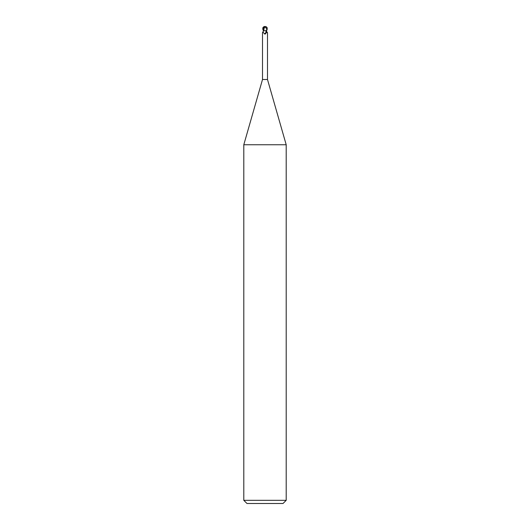 <?xml version="1.0" encoding="UTF-8"?>
<svg xmlns="http://www.w3.org/2000/svg" width="530" height="530" viewBox="0 0 530 530"><rect width="100%" height="100%" fill="white"/><g stroke="black" fill="none" stroke-linecap="round" stroke-linejoin="round"><path stroke-width="0.79" d="M265.775 30.74L266.378 32.343L265.225 34.046L264.589 33.98C263.556 32.542 262.867 32.091 262.509 32.628L262.509 79.5L243.8 144.75L286.2 144.75L286.2 500.32L243.8 500.32L246.98 503.5L283.02 503.5L286.2 500.32M262.509 79.5L267.491 79.5L286.2 144.75M266.888 29.15L266.153 30.74L263.331 30.74L266.007 30.74L263.43 30.74L263.251 31.707M266.676 31.462L267.345 32.886M266.729 31.641A2.882 1.782 64.8 0 0 267.491 32.628C267.445 33.171 267.2 32.867 266.749 31.707L266.504 30.74M266.378 32.343A2.875 1.776 -64.8 0 1 265.225 34.046L264.589 33.98A2.736 1.689 -64.8 0 0 266.199 31.065M263.397 30.74L262.781 29.15L262.88 27.653L263.841 26.898L263.602 30.74L262.509 32.628M267.007 28.693A2.193 1.881 -12.1 0 0 265 26.579A2.471 1.325 72.8 0 0 264.337 26.997L264.311 26.898A2.564 1.378 -107.2 0 1 265 26.5A2.292 1.974 167.9 0 1 266.961 29.15L267.007 28.693L264.444 26.997L263.688 30.74L263.331 30.74M266.153 30.74L266.603 30.74L267.219 29.15L267.12 27.653L266.159 26.898M266.298 26.871L266.59 27.03A2.65 2.65 0 0 0 265 26.5L264.993 26.579A2.193 1.881 -12.1 0 0 264.993 26.579M266.742 28.693L266.782 30.071M263.827 26.99L264.483 26.997M264.51 26.898L263.41 27.03A2.65 2.65 0 0 1 265 26.5A2.292 1.974 -167.9 0 0 263.702 26.871M263.609 29.554L263.642 30.687M262.88 27.653L263.602 30.548M267.491 32.615L267.491 79.5M243.8 144.75L243.8 500.32"/></g></svg>
